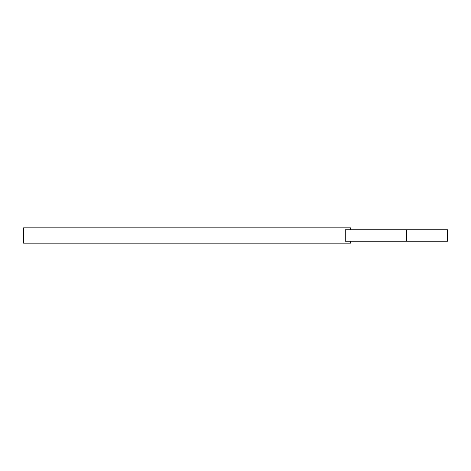 <?xml version="1.0" encoding="UTF-8"?>
<svg xmlns="http://www.w3.org/2000/svg" width="471" height="471" viewBox="0 0 471 471"><rect width="100%" height="100%" fill="white"/><g stroke="black" fill="none" stroke-linecap="round" stroke-linejoin="round"><path stroke-width="0.71" d="M447.45 229.754L345.284 229.754L345.284 241.246L447.45 241.246L447.45 229.754M350.477 241.246L350.477 243.16L23.55 243.16L23.55 227.84L350.477 227.84L350.477 229.754M406.585 229.754L406.585 241.246"/></g></svg>
